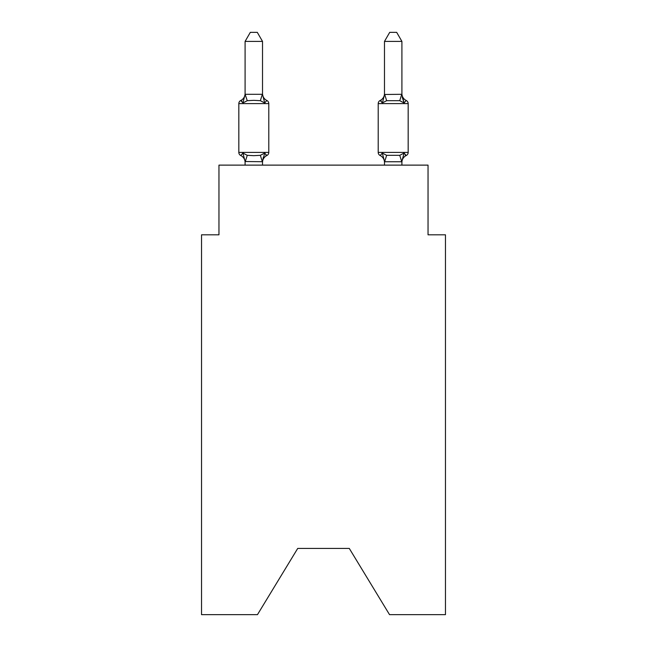 <?xml version="1.0" encoding="UTF-8"?>
<svg xmlns="http://www.w3.org/2000/svg" width="647" height="647" viewBox="0 0 647 647"><rect width="100%" height="100%" fill="white"/><g stroke="black" fill="none" stroke-linecap="round" stroke-linejoin="round"><path stroke-width="0.97" d="M349.291 548.438L389.534 614.65L445.468 614.65L445.468 234.812L428.039 234.812L428.039 165.122L218.961 165.122L218.961 234.812L201.532 234.812L201.532 614.65L257.466 614.65L297.709 548.438L349.291 548.438L297.709 548.438M406.219 155.531A3.486 3.486 0 0 0 408.176 152.401A3.486 3.486 0 0 1 406.219 155.531L405.224 155.054L406.219 155.531A3.486 3.486 0 0 0 408.176 152.401L408.176 103.609L408.176 152.401A3.486 3.486 0 0 1 406.219 155.531L405.224 155.054L406.219 155.531A3.486 3.486 0 0 0 408.176 152.401L408.176 103.609L408.176 152.401A3.486 3.486 0 0 1 406.219 155.531L405.224 155.054L406.219 155.531A3.486 3.486 0 0 0 408.176 152.401L408.176 103.609L408.176 152.401A3.486 3.486 0 0 1 406.219 155.531L405.224 155.054L406.219 155.531A3.486 3.486 0 0 0 408.176 152.401L408.176 103.609L408.176 152.401A3.486 3.486 0 0 1 406.219 155.531L405.224 155.054L406.219 155.531A3.486 3.486 0 0 0 408.176 152.401L408.176 103.609L408.176 152.401A3.486 3.486 0 0 1 406.219 155.531L404.084 153.08L406.219 155.531A7.667 7.667 0 0 0 401.908 162.429M401.908 41.408L396.676 32.35L389.712 32.35L384.48 41.408L401.908 41.408L401.908 93.589A7.667 7.667 0 0 0 406.219 100.479L404.084 102.93L402.264 97.236L404.084 102.93L406.219 100.479L404.084 102.93L402.264 97.236L404.084 102.93L406.219 100.479L404.084 102.93L402.264 97.236L404.084 102.93L406.219 100.479L404.084 102.93L402.264 97.236L404.084 102.93L406.219 100.479L404.084 102.93L406.219 100.479L404.084 102.93L402.264 97.236L404.084 102.93L406.219 100.479A3.486 3.486 0 0 1 408.176 103.609L408.176 152.401L408.176 103.609L378.212 103.609L378.212 152.401A3.486 3.486 0 0 0 380.169 155.531A3.486 3.486 0 0 1 378.212 152.401L408.176 152.401M384.48 94.478L401.908 94.3M384.48 165.122L384.48 162.429A7.667 7.667 0 0 0 380.169 155.531L382.304 153.08L380.169 155.531A3.486 3.486 0 0 1 378.212 152.401A3.486 3.486 0 0 0 380.169 155.531L382.304 153.08L380.169 155.531A7.667 7.667 0 0 1 384.48 162.429A7.667 7.667 0 0 0 380.169 155.531L382.304 153.08L380.169 155.531A3.486 3.486 0 0 1 378.212 152.401A3.486 3.486 0 0 0 380.169 155.531L382.304 153.08L380.169 155.531A7.667 7.667 0 0 1 384.48 162.429A7.667 7.667 0 0 0 380.169 155.531L382.304 153.08L380.169 155.531A3.486 3.486 0 0 1 378.212 152.401A3.486 3.486 0 0 0 380.169 155.531L382.304 153.08L380.169 155.531A7.667 7.667 0 0 1 384.48 162.429A7.667 7.667 0 0 0 380.169 155.531L382.304 153.08L380.169 155.531A3.486 3.486 0 0 1 378.212 152.401A3.486 3.486 0 0 0 380.169 155.531L382.304 153.08L380.169 155.531A7.667 7.667 0 0 1 384.48 162.429A7.667 7.667 0 0 0 380.169 155.531L382.304 153.08L380.169 155.531A3.486 3.486 0 0 1 378.212 152.401A3.486 3.486 0 0 0 380.169 155.531L382.304 153.08L380.169 155.531A7.667 7.667 0 0 1 384.48 162.429A7.667 7.667 0 0 0 380.169 155.531L382.304 153.08L386.655 155.32L399.733 155.32L404.084 153.08L401.763 161.758L384.625 161.758L382.304 153.08L380.169 155.531M402.264 97.236L404.084 102.93L399.733 100.689L386.655 100.689L382.304 102.93L380.169 100.479L382.304 102.93L383.121 100.172L382.304 102.93L380.169 100.479L382.304 102.93L383.121 100.172L382.304 102.93L383.121 100.172L382.304 102.93L383.121 100.172L382.304 102.93L383.121 100.172L382.304 102.93L380.169 100.479L382.304 102.93L380.169 100.479L382.304 102.93L380.169 100.479L382.304 102.93L380.169 100.479L382.304 102.93L380.169 100.479L382.304 102.93L380.169 100.479L382.304 102.93L380.169 100.479L382.304 102.93L380.169 100.479L381.237 101.013M262.52 165.122L262.52 161.394L264.696 153.08L266.831 155.531L264.696 153.08L266.831 155.531L264.696 153.08L266.831 155.531L264.696 153.08L266.831 155.531L264.696 153.08L266.831 155.531L264.696 153.08L266.831 155.531L264.696 153.08L260.345 155.32L253.802 155.668L247.267 155.32L242.916 153.08L240.781 155.531A3.486 3.486 0 0 1 238.824 152.401L268.788 152.401A3.486 3.486 0 0 1 266.831 155.531L265.836 155.054L266.831 155.531A3.486 3.486 0 0 0 268.788 152.401A3.486 3.486 0 0 1 266.831 155.531L265.836 155.054L266.831 155.531A3.486 3.486 0 0 0 268.788 152.401A3.486 3.486 0 0 1 266.831 155.531L265.836 155.054L266.831 155.531A3.486 3.486 0 0 0 268.788 152.401A3.486 3.486 0 0 1 266.831 155.531L265.836 155.054L266.831 155.531A3.486 3.486 0 0 0 268.788 152.401A3.486 3.486 0 0 1 266.831 155.531L265.836 155.054L266.831 155.531A3.486 3.486 0 0 0 268.788 152.401L268.788 103.609A3.486 3.486 0 0 0 266.831 100.479A3.486 3.486 0 0 1 268.788 103.609A3.486 3.486 0 0 0 266.831 100.479L264.696 102.93L266.831 100.479A3.486 3.486 0 0 1 268.788 103.609A3.486 3.486 0 0 0 266.831 100.479A3.486 3.486 0 0 1 268.788 103.609A3.486 3.486 0 0 0 266.831 100.479L264.696 102.93L266.831 100.479A3.486 3.486 0 0 1 268.788 103.609A3.486 3.486 0 0 0 266.831 100.479A3.486 3.486 0 0 1 268.788 103.609A3.486 3.486 0 0 0 266.831 100.479L264.696 102.93L266.831 100.479A3.486 3.486 0 0 1 268.788 103.609A3.486 3.486 0 0 0 266.831 100.479A3.486 3.486 0 0 1 268.788 103.609A3.486 3.486 0 0 0 266.831 100.479A3.486 3.486 0 0 1 268.788 103.609A3.486 3.486 0 0 0 266.831 100.479L264.696 102.93L266.831 100.479A3.486 3.486 0 0 1 268.788 103.609A3.486 3.486 0 0 0 266.831 100.479A3.486 3.486 0 0 1 268.788 103.609A3.486 3.486 0 0 0 266.831 100.479L264.696 102.93L266.831 100.479A3.486 3.486 0 0 1 268.788 103.609L238.824 103.609A3.486 3.486 0 0 1 240.781 100.479L241.808 100.981L240.781 100.479L242.916 102.93L240.781 100.479L242.916 102.93L240.781 100.479L241.808 100.981L240.781 100.479L242.916 102.93L240.781 100.479L242.916 102.93L240.781 100.479L242.916 102.93L240.781 100.479L241.808 100.981M264.696 102.93L260.345 100.689L253.802 100.342L247.267 100.689L242.916 102.93L245.092 94.3L262.52 94.3L264.696 102.93L266.831 100.479A7.667 7.667 0 0 1 262.52 93.589M262.52 161.71L245.092 161.532M245.092 162.429A7.667 7.667 0 0 0 240.781 155.531A3.486 3.486 0 0 1 238.824 152.401A3.486 3.486 0 0 0 240.781 155.531A3.486 3.486 0 0 1 238.824 152.401A3.486 3.486 0 0 0 240.781 155.531A3.486 3.486 0 0 1 238.824 152.401A3.486 3.486 0 0 0 240.781 155.531A3.486 3.486 0 0 1 238.824 152.401A3.486 3.486 0 0 0 240.781 155.531A3.486 3.486 0 0 1 238.824 152.401A3.486 3.486 0 0 0 240.781 155.531L242.916 153.08L245.092 161.394M262.52 94.3L262.52 41.408L245.092 41.408L245.092 94.3L247.267 100.689M384.48 94.3L384.48 41.408M401.908 161.71L401.908 165.122M242.916 102.93L240.781 100.479A7.667 7.667 0 0 0 245.092 93.589M238.824 103.609L238.824 152.401M245.092 165.122L245.092 161.71M262.52 162.429A7.667 7.667 0 0 1 266.831 155.531A3.486 3.486 0 0 0 268.788 152.401M262.52 161.394L263.337 157.294M245.092 41.408L250.324 32.35L257.288 32.35L262.52 41.408M384.48 93.589A7.667 7.667 0 0 1 380.169 100.479L382.304 102.93L380.169 100.479A3.486 3.486 0 0 0 378.212 103.609M383.121 100.172L384.48 94.616M404.084 102.93L401.908 94.616M247.267 155.32L245.237 161.758M260.345 155.32L262.375 161.758M262.375 94.26L260.345 100.689M401.763 161.758L399.733 155.32M384.625 161.758L386.655 155.32M399.733 100.689L401.763 94.26M386.655 100.689L384.625 94.26"/></g></svg>
